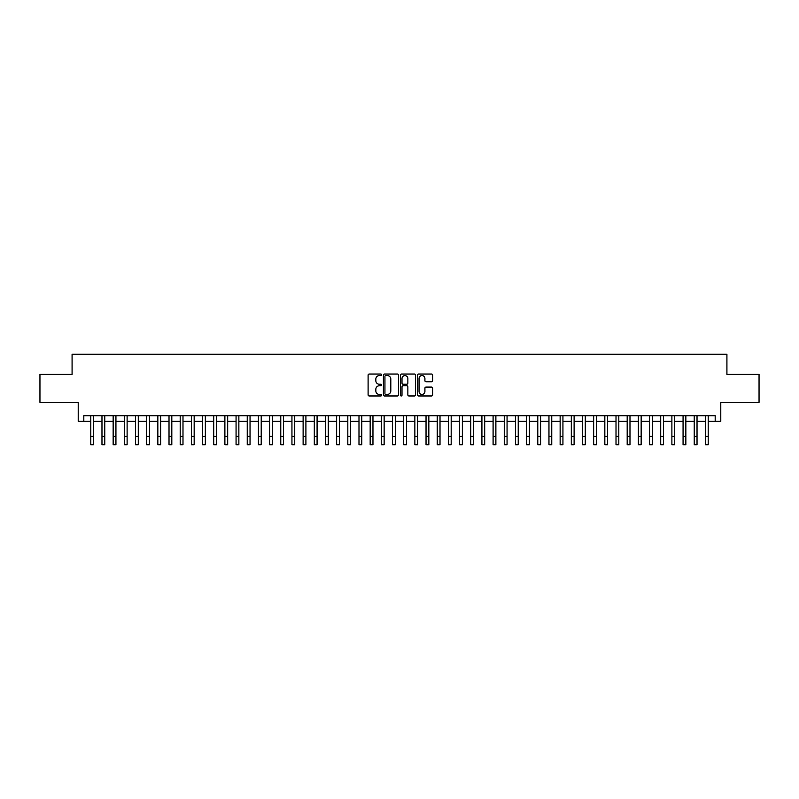 <?xml version="1.0" encoding="UTF-8"?>
<svg xmlns="http://www.w3.org/2000/svg" width="799" height="799" viewBox="0 0 799 799"><rect width="100%" height="100%" fill="white"/><g stroke="black" fill="none" stroke-linecap="round" stroke-linejoin="round"><path stroke-width="1.2" d="M381.622 374.801A0.769 0.769 0 0 0 380.853 374.032L369.198 374.032A1.099 1.099 0 0 0 368.099 375.131L368.099 394.876A1.099 1.099 0 0 0 369.198 395.974L380.853 395.974A0.769 0.769 0 0 0 381.622 395.205A0.769 0.769 0 0 0 380.853 394.436L379.345 394.436A3.506 3.506 0 0 1 375.84 390.921L375.84 389.283A3.506 3.506 0 0 1 379.345 385.767L380.853 385.767A0.769 0.769 0 0 0 381.622 384.998A0.769 0.769 0 0 0 380.853 384.229L379.345 384.229A3.506 3.506 0 0 1 375.84 380.724L375.84 379.076A3.506 3.506 0 0 1 379.345 375.57L380.853 375.57A0.769 0.769 0 0 0 381.622 374.801M431.56 381.762A1.099 1.099 0 0 0 432.649 380.664L432.649 375.131A1.099 1.099 0 0 0 431.56 374.032L418.616 374.032A1.099 1.099 0 0 0 417.517 375.131L417.517 394.876A1.099 1.099 0 0 0 418.616 395.974L431.56 395.974A1.099 1.099 0 0 0 432.649 394.876L432.649 388.184A1.099 1.099 0 0 0 431.56 387.086L426.017 387.086A1.099 1.099 0 0 0 424.918 388.184L424.918 391.5A2.936 2.936 0 0 1 421.982 394.436A2.936 2.936 0 0 1 419.056 391.5L419.056 378.506A2.936 2.936 0 0 1 421.982 375.57A2.936 2.936 0 0 1 424.918 378.506L424.918 380.664A1.099 1.099 0 0 0 426.017 381.762L431.56 381.762M83.815 421.323L83.815 415.73L715.185 415.73L715.185 421.323L720.778 421.323L720.778 402.326L759.05 402.326L759.05 374.381L726.92 374.381L726.92 354.267L72.08 354.267L72.08 374.381L39.95 374.381L39.95 402.326L78.222 402.326L78.222 421.323L90.796 421.323L90.796 427.964M398.541 375.131A1.099 1.099 0 0 0 397.443 374.032L384.499 374.032A1.099 1.099 0 0 0 383.4 375.131L383.4 394.876A1.099 1.099 0 0 0 384.499 395.974L397.443 395.974A1.099 1.099 0 0 0 398.541 394.876L398.541 375.131M401.557 374.032L414.501 374.032A1.099 1.099 0 0 1 415.6 375.131L415.6 394.876A1.099 1.099 0 0 1 414.501 395.974L408.958 395.974A1.099 1.099 0 0 1 407.86 394.876L407.86 386.866A1.099 1.099 0 0 0 406.771 385.767L403.096 385.767A1.099 1.099 0 0 0 401.997 386.866L401.997 395.205A0.769 0.769 0 0 1 401.228 395.974A0.769 0.769 0 0 1 400.459 395.205L400.459 375.131A1.099 1.099 0 0 1 401.557 374.032M93.593 421.323L101.972 421.323M104.769 421.323L113.148 421.323M115.935 421.323L124.324 421.323M127.111 421.323L135.49 421.323M138.287 421.323L146.666 421.323M149.463 421.323L157.842 421.323M160.639 421.323L169.018 421.323M171.815 421.323L180.194 421.323M182.991 421.323L191.37 421.323M194.167 421.323L202.547 421.323M205.333 421.323L213.723 421.323M216.509 421.323L224.889 421.323M227.685 421.323L236.065 421.323M238.861 421.323L247.241 421.323M250.037 421.323L258.417 421.323M261.213 421.323L269.593 421.323M272.389 421.323L280.769 421.323M283.565 421.323L291.945 421.323M294.731 421.323L303.121 421.323M305.907 421.323L314.297 421.323M317.083 421.323L325.463 421.323M328.259 421.323L336.639 421.323M339.435 421.323L347.815 421.323M350.611 421.323L358.991 421.323M361.787 421.323L370.167 421.323M372.963 421.323L381.343 421.323M384.139 421.323L392.519 421.323M395.305 421.323L403.695 421.323M406.481 421.323L414.861 421.323M417.657 421.323L426.037 421.323M428.833 421.323L437.213 421.323M440.009 421.323L448.389 421.323M451.185 421.323L459.565 421.323M462.361 421.323L470.741 421.323M473.537 421.323L481.917 421.323M484.703 421.323L493.093 421.323M495.879 421.323L504.269 421.323M507.055 421.323L515.435 421.323M518.231 421.323L526.611 421.323M529.407 421.323L537.787 421.323M540.583 421.323L548.963 421.323M551.759 421.323L560.139 421.323M562.935 421.323L571.315 421.323M574.111 421.323L582.491 421.323M585.277 421.323L593.667 421.323M596.454 421.323L604.833 421.323M607.63 421.323L616.009 421.323M618.806 421.323L627.185 421.323M629.982 421.323L638.361 421.323M641.158 421.323L649.537 421.323M652.334 421.323L660.713 421.323M663.51 421.323L671.889 421.323M674.676 421.323L683.065 421.323M685.852 421.323L694.231 421.323M697.028 421.323L705.407 421.323M708.204 421.323L715.185 421.323M385.707 375.57A0.769 0.769 0 0 0 384.938 376.339L384.938 393.667A0.769 0.769 0 0 0 385.707 394.436L387.295 394.436A3.506 3.506 0 0 0 390.811 390.921L390.811 379.076A3.506 3.506 0 0 0 387.295 375.57L385.707 375.57M407.86 378.556A2.936 2.936 0 0 0 404.933 375.62A2.936 2.936 0 0 0 401.997 378.556L401.997 383.14A1.099 1.099 0 0 0 403.096 384.229L406.771 384.229A1.099 1.099 0 0 0 407.86 383.14L407.86 378.556M90.796 436.354L93.593 436.354L93.593 444.733L90.796 444.733L90.796 415.73M93.593 436.354L93.593 415.73M101.972 436.354L104.769 436.354L104.769 444.733L101.972 444.733L101.972 415.73M104.769 436.354L104.769 415.73M113.148 436.354L115.935 436.354L115.935 444.733L113.148 444.733L113.148 415.73M115.935 436.354L115.935 415.73M124.324 436.354L127.111 436.354L127.111 444.733L124.324 444.733L124.324 415.73M127.111 436.354L127.111 415.73M135.49 436.354L138.287 436.354L138.287 444.733L135.49 444.733L135.49 415.73M138.287 436.354L138.287 415.73M146.666 436.354L149.463 436.354L149.463 444.733L146.666 444.733L146.666 415.73M149.463 436.354L149.463 415.73M157.842 436.354L160.639 436.354L160.639 444.733L157.842 444.733L157.842 415.73M160.639 436.354L160.639 415.73M169.018 436.354L171.815 436.354L171.815 444.733L169.018 444.733L169.018 415.73M171.815 436.354L171.815 415.73M180.194 436.354L182.991 436.354L182.991 444.733L180.194 444.733L180.194 415.73M182.991 436.354L182.991 415.73M191.37 436.354L194.167 436.354L194.167 444.733L191.37 444.733L191.37 415.73M194.167 436.354L194.167 415.73M202.547 436.354L205.333 436.354L205.333 444.733L202.547 444.733L202.547 415.73M205.333 436.354L205.333 415.73M213.723 436.354L216.509 436.354L216.509 444.733L213.723 444.733L213.723 415.73M216.509 436.354L216.509 415.73M224.889 436.354L227.685 436.354L227.685 444.733L224.889 444.733L224.889 415.73M227.685 436.354L227.685 415.73M236.065 436.354L238.861 436.354L238.861 444.733L236.065 444.733L236.065 415.73M238.861 436.354L238.861 415.73M247.241 436.354L250.037 436.354L250.037 444.733L247.241 444.733L247.241 415.73M250.037 436.354L250.037 415.73M258.417 436.354L261.213 436.354L261.213 444.733L258.417 444.733L258.417 415.73M261.213 436.354L261.213 415.73M269.593 436.354L272.389 436.354L272.389 444.733L269.593 444.733L269.593 415.73M272.389 436.354L272.389 415.73M280.769 436.354L283.565 436.354L283.565 444.733L280.769 444.733L280.769 415.73M283.565 436.354L283.565 415.73M291.945 436.354L294.731 436.354L294.731 444.733L291.945 444.733L291.945 415.73M294.731 436.354L294.731 415.73M303.121 436.354L305.907 436.354L305.907 444.733L303.121 444.733L303.121 415.73M305.907 436.354L305.907 415.73M314.297 436.354L317.083 436.354L317.083 444.733L314.297 444.733L314.297 415.73M317.083 436.354L317.083 415.73M325.463 436.354L328.259 436.354L328.259 444.733L325.463 444.733L325.463 415.73M328.259 436.354L328.259 415.73M336.639 436.354L339.435 436.354L339.435 444.733L336.639 444.733L336.639 415.73M339.435 436.354L339.435 415.73M347.815 436.354L350.611 436.354L350.611 444.733L347.815 444.733L347.815 415.73M350.611 436.354L350.611 415.73M358.991 436.354L361.787 436.354L361.787 444.733L358.991 444.733L358.991 415.73M361.787 436.354L361.787 415.73M370.167 436.354L372.963 436.354L372.963 444.733L370.167 444.733L370.167 415.73M372.963 436.354L372.963 415.73M381.343 436.354L384.139 436.354L384.139 444.733L381.343 444.733L381.343 415.73M384.139 436.354L384.139 415.73M392.519 436.354L395.305 436.354L395.305 444.733L392.519 444.733L392.519 415.73M395.305 436.354L395.305 415.73M403.695 436.354L406.481 436.354L406.481 444.733L403.695 444.733L403.695 415.73M406.481 436.354L406.481 415.73M414.861 436.354L417.657 436.354L417.657 444.733L414.861 444.733L414.861 415.73M417.657 436.354L417.657 415.73M426.037 436.354L428.833 436.354L428.833 444.733L426.037 444.733L426.037 415.73M428.833 436.354L428.833 415.73M437.213 436.354L440.009 436.354L440.009 444.733L437.213 444.733L437.213 415.73M440.009 436.354L440.009 415.73M448.389 436.354L451.185 436.354L451.185 444.733L448.389 444.733L448.389 415.73M451.185 436.354L451.185 415.73M459.565 436.354L462.361 436.354L462.361 444.733L459.565 444.733L459.565 415.73M462.361 436.354L462.361 415.73M470.741 436.354L473.537 436.354L473.537 444.733L470.741 444.733L470.741 415.73M473.537 436.354L473.537 415.73M481.917 436.354L484.703 436.354L484.703 444.733L481.917 444.733L481.917 415.73M484.703 436.354L484.703 415.73M493.093 436.354L495.879 436.354L495.879 444.733L493.093 444.733L493.093 415.73M495.879 436.354L495.879 415.73M504.269 436.354L507.055 436.354L507.055 444.733L504.269 444.733L504.269 415.73M507.055 436.354L507.055 415.73M515.435 436.354L518.231 436.354L518.231 444.733L515.435 444.733L515.435 415.73M518.231 436.354L518.231 415.73M526.611 436.354L529.407 436.354L529.407 444.733L526.611 444.733L526.611 415.73M529.407 436.354L529.407 415.73M537.787 436.354L540.583 436.354L540.583 444.733L537.787 444.733L537.787 415.73M540.583 436.354L540.583 415.73M548.963 436.354L551.759 436.354L551.759 444.733L548.963 444.733L548.963 415.73M551.759 436.354L551.759 415.73M560.139 436.354L562.935 436.354L562.935 444.733L560.139 444.733L560.139 415.73M562.935 436.354L562.935 415.73M571.315 436.354L574.111 436.354L574.111 444.733L571.315 444.733L571.315 415.73M574.111 436.354L574.111 415.73M582.491 436.354L585.277 436.354L585.277 444.733L582.491 444.733L582.491 415.73M585.277 436.354L585.277 415.73M593.667 436.354L596.454 436.354L596.454 444.733L593.667 444.733L593.667 415.73M596.454 436.354L596.454 415.73M604.833 436.354L607.63 436.354L607.63 444.733L604.833 444.733L604.833 415.73M607.63 436.354L607.63 415.73M616.009 436.354L618.806 436.354L618.806 444.733L616.009 444.733L616.009 415.73M618.806 436.354L618.806 415.73M627.185 436.354L629.982 436.354L629.982 444.733L627.185 444.733L627.185 415.73M629.982 436.354L629.982 415.73M638.361 436.354L641.158 436.354L641.158 444.733L638.361 444.733L638.361 415.73M641.158 436.354L641.158 415.73M649.537 436.354L652.334 436.354L652.334 444.733L649.537 444.733L649.537 415.73M652.334 436.354L652.334 415.73M660.713 436.354L663.51 436.354L663.51 444.733L660.713 444.733L660.713 415.73M663.51 436.354L663.51 415.73M671.889 436.354L674.676 436.354L674.676 444.733L671.889 444.733L671.889 415.73M674.676 436.354L674.676 415.73M683.065 436.354L685.852 436.354L685.852 444.733L683.065 444.733L683.065 415.73M685.852 436.354L685.852 415.73M694.231 436.354L697.028 436.354L697.028 444.733L694.231 444.733L694.231 415.73M697.028 436.354L697.028 415.73M705.407 436.354L708.204 436.354L708.204 444.733L705.407 444.733L705.407 415.73M708.204 436.354L708.204 415.73"/></g></svg>
